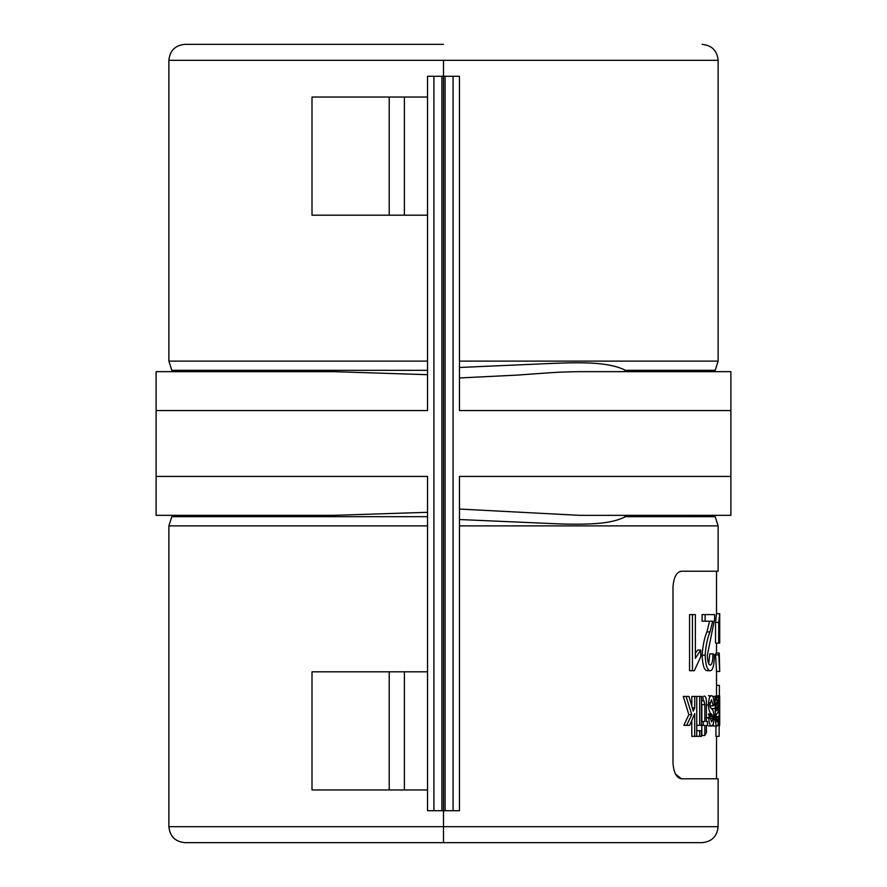 <?xml version="1.0" encoding="UTF-8"?>
<svg xmlns="http://www.w3.org/2000/svg" width="887" height="887" viewBox="0 0 887 887"><rect width="100%" height="100%" fill="white"/><g stroke="black" fill="none" stroke-linecap="round" stroke-linejoin="round"><path stroke-width="1.33" d="M459.466 509.049L579.81 515.358L730.888 515.347L730.888 476.419L459.466 476.419L459.466 810.718L443.5 810.718L443.5 842.65L702.149 842.65C711.829 841.685 717.151 836.363 718.115 826.684L718.115 778.786L681.371 778.786C676.393 777.821 673.599 772.499 673 762.82L673 587.194C673.61 577.492 676.404 572.17 681.371 571.228L678.943 571.971M583.579 515.347L581.939 515.347M459.466 377.951L516.833 375.123C549.729 372.795 556.193 371.975 579.666 371.642L583.358 371.653M579.666 371.653L730.888 371.653L730.888 410.581L459.466 410.581L459.466 76.282L443.5 76.282L443.5 842.65L184.851 842.65L443.5 842.65M714.246 515.347L715.188 516.678L625.468 516.678C617.496 520.813 606.287 523.186 591.862 523.796C580.431 524.417 566.549 524.317 550.239 523.507L459.466 519.527M459.466 361.109L718.115 361.109L718.115 60.316L443.5 60.316L443.5 76.282L443.5 60.316L168.885 60.316L168.885 361.109L427.534 361.109M459.466 367.473L550.239 363.493C579.078 362.351 608.194 361.475 625.468 370.322L626.388 371.653M443.5 44.35L184.851 44.35L443.5 44.35M675.528 774.107L681.371 778.786M681.371 571.228L718.115 571.228L718.115 525.891L459.466 525.891M624.226 371.653L625.468 370.322L715.188 370.322L718.115 361.109M730.888 476.419L730.888 410.581M624.226 515.347L625.468 516.678L626.399 515.347M453.08 76.282L453.08 810.718M692.437 670.705L689.565 670.705L689.565 614.613L692.437 614.613L692.437 670.705L694.344 670.705L700.741 656.69L700.741 650.049L697.77 650.049L695.364 653.131M718.703 643.108L719.712 643.108L719.712 613.671L718.703 622.408L718.703 643.108L715.521 643.108L715.521 622.408L716.519 613.671L716.519 571.228M718.78 654.861L719.712 671.47L716.519 671.47L715.598 654.861L716.064 653.032L719.246 653.032L718.78 654.861L715.598 654.861M701.817 721.552L701.817 704.611L704.832 704.611L704.832 721.552L701.484 721.552M699.954 696.461L701.484 696.461M703.191 721.552L703.191 725.355L704.832 725.355L704.832 735.456L701.817 735.456L701.817 725.355M718.137 696.428L719.135 696.428L719.135 736.343L715.942 736.343L715.942 725.998M713.869 696.428L717.627 695.785L716.097 699.987L715.942 696.428L712.716 696.428M715.044 696.428L715.365 719.612C715.731 724.391 716.308 726.52 717.106 725.998L713.946 725.998L712.993 725.001M712.183 709.489L712.183 708.536L715.321 708.536M708.403 695.785L711.507 695.785C709.833 695.652 708.802 698.69 708.403 704.91C708.835 710.565 709.866 713.58 711.507 713.946L713.081 718.237L711.64 721.985L710.021 717.239L708.713 717.871C709.156 723.626 710.165 726.342 711.718 725.998L713.403 723.992L714.09 717.661C713.824 712.061 712.948 709.068 711.463 708.691L710.188 707.05L709.8 704.433L711.507 699.81L713.248 705.83L710.132 705.83L709.899 702.759M705.642 717.871L710.021 717.239M709.966 718.237L708.403 713.946L711.507 713.946M691.816 706.107L691.816 696.428L694.721 696.428L694.721 707.893L692.337 707.893M694.721 707.893L693.268 711.208L688.966 696.428L686.094 696.428L691.738 714.623L686.638 725.355L689.631 725.355L694.721 713.591L694.721 736.343L691.816 736.343L691.816 720.421M686.638 725.355L683.833 725.355L688.866 714.623L683.289 696.428L686.094 696.428M710.254 670.705C712.86 670.55 714.257 665.161 714.423 654.562L712.937 653.841C712.915 660.859 712.039 664.596 710.299 665.039C708.591 664.818 707.604 661.591 707.338 655.371L714.512 619.381L714.667 614.613L702.083 614.613L702.083 621.21L712.671 621.21L709.999 631.943C707.516 637.609 705.897 645.359 705.143 655.194C705.642 665.35 707.349 670.517 710.254 670.705L707.172 670.705C704.289 670.494 702.604 665.328 702.116 655.194C702.87 645.337 704.466 637.587 706.928 631.943L709.556 621.21M708.691 663.554L709.822 653.841L712.937 653.841M427.534 671.814L389.216 671.814L389.216 789.962L427.534 789.962M427.534 97.038L389.216 97.038L389.216 215.186L427.534 215.186M700.741 650.049L695.364 658.309L695.364 614.613L692.437 614.613M719.712 671.47L719.246 653.032M719.712 613.671L716.519 613.671M718.703 622.408L715.521 622.408M719.712 643.108L719.712 636.5M696.75 730.711L699.677 730.711L699.677 736.343L696.75 736.343L696.75 696.428L699.677 696.428L699.677 725.355L696.75 725.355M699.677 736.343L701.484 736.343L701.484 730.711L699.677 730.711M702.947 696.461L703.191 700.808L703.912 700.597L704.832 704.611M703.191 725.355L701.484 725.355L701.484 696.428L699.677 696.428M704.832 735.456L706.396 732.507L706.396 725.355L707.504 725.355L707.504 721.552L706.396 721.552L706.396 704.888C706.64 699.3 705.919 696.35 704.211 696.029M703.191 700.808L701.484 700.808M719.135 736.343L719.135 696.428M716.519 685.352L719.39 685.352L719.39 695.785M719.712 697.193L719.712 724.856L719.656 695.785L716.519 695.785L716.519 671.47M719.712 724.856L719.412 725.998M713.946 725.998L712.893 725.998M715.365 719.612L714.046 719.612M717.106 725.998C717.982 726.398 718.481 723.426 718.603 717.084L716.164 716.441M718.126 716.441L717.206 721.951L716.386 720.277L716.175 714.778L717.971 712.339L718.681 704.067C718.647 698.446 718.293 695.696 717.627 695.785M712.527 715.232L709.412 715.232M712.948 716.541L709.833 716.541M708.713 717.871L706.396 717.871M711.718 725.998L708.613 725.998M713.248 705.83L714.257 705.065C714.002 698.634 713.081 695.541 711.507 695.785M699.677 725.355L701.484 725.355M691.738 714.623L688.866 714.623M694.721 736.343L696.75 736.343M696.75 696.428L694.721 696.428M705.11 614.613L705.11 621.21M718.171 704.189L717.339 709.079L716.164 710.942L716.297 704.245L717.483 699.621L718.171 704.189L716.297 704.189M156.112 476.419L156.112 410.581L427.534 410.581L427.534 76.282L433.92 76.282L433.92 810.718L427.534 810.718L427.534 476.419L156.112 476.419L156.112 515.347L333.667 515.347L427.534 512.309M156.112 410.581L156.112 371.653L333.667 371.653L427.534 374.691M172.754 371.653L171.812 370.322L427.534 370.322M389.216 789.962L312.002 789.962L312.002 671.814L389.216 671.814M389.216 215.186L312.002 215.186L312.002 97.038L389.216 97.038M443.5 810.718L441.903 810.718L441.903 76.282L443.5 76.282L443.5 810.718M433.92 810.718L441.903 810.718M404.383 671.814L404.383 789.962M433.92 76.282L441.903 76.282M404.383 97.038L404.383 215.186M427.534 525.891L168.885 525.891L168.885 826.684L718.115 826.684M445.097 810.718L445.097 76.282M715.321 715.077L714.002 715.077M708.403 704.91L706.396 704.91M713.081 718.237L710.088 718.237M709.999 631.943L706.928 631.943M705.143 655.194L702.116 655.194M716.175 709.079L717.339 709.079M427.534 516.678L171.812 516.678L168.885 525.891M718.115 60.316C717.151 50.637 711.829 45.315 702.149 44.35M714.246 371.653L715.188 370.322M583.602 371.653L580.375 371.631M715.188 516.678L718.115 525.891M716.519 778.786L716.519 736.343M716.519 653.032L716.519 643.108M168.885 826.684C169.849 836.363 175.171 841.685 184.851 842.65M172.754 515.347L171.812 516.678M171.812 370.322L168.885 361.109M168.885 60.316C169.849 50.637 175.171 45.315 184.851 44.35"/></g></svg>
